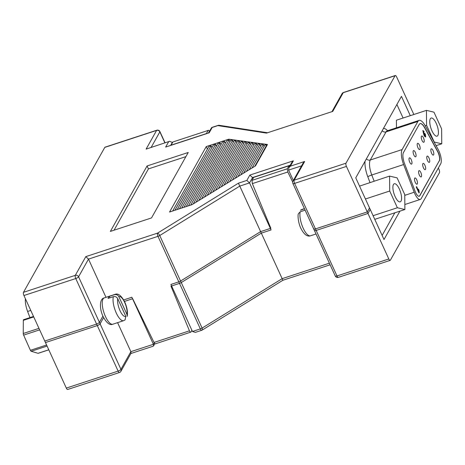 <?xml version="1.0" encoding="UTF-8"?>
<svg xmlns="http://www.w3.org/2000/svg" width="465" height="465" viewBox="0 0 465 465"><rect width="100%" height="100%" fill="white"/><g stroke="black" fill="none" stroke-linecap="round" stroke-linejoin="round"><path stroke-width="0.7" d="M124.469 301.413L132.682 298.722L154.02 342.449L189.453 330.836L170.981 286.173L179.513 283.377L157.978 236.336L88.495 259.104L105.997 297.327M23.936 295.519L45.471 342.56L97.29 325.581L75.754 278.541L23.936 295.519A2.534 0.889 -108.1 0 1 23.488 292.316L75.307 275.338L85.798 256.634L157.53 233.134A2.534 0.965 58.3 0 1 159.733 235.523L181.269 282.563L261.313 233.134L271.078 229.937L249.542 182.896L239.777 186.099L261.313 233.134M181.269 282.563A2.534 0.727 155.4 0 1 179.513 283.377M238.4 183.193L239.777 186.099L159.733 235.523A2.534 0.727 -24.6 0 1 157.978 236.336A2.534 0.889 71.9 0 1 157.53 233.134L238.4 183.193L246.839 180.432L249.839 175.084L293.392 160.814L290.393 166.156L304.662 161.483L294.176 180.182L345.989 163.203A2.534 0.889 71.9 0 0 346.437 166.412L294.624 183.39L316.159 230.431L367.972 213.452L370.221 209.442L355.754 177.839L401.452 96.36L410.293 115.663M316.159 230.431A2.534 0.727 155.4 0 1 314.416 230.483L292.88 183.443A2.534 0.727 155.4 0 0 294.624 183.39A2.534 0.889 -108.1 0 1 294.176 180.182A2.534 2.255 -150.7 0 0 292.973 181.147L303.11 163.081L304.662 161.483M266.893 145.551L266.678 145.08L264.974 144.847L251.972 168.028M267.48 144.505L228.78 139.198L206.251 146.58L169.539 212.028L192.068 204.647L255.494 165.871L267.48 144.505M229.943 141.738L228.78 139.198M196.003 202.24L230.82 140.163L232.529 140.401L233.354 142.203M201.601 198.817L234.238 140.633L235.947 140.866L236.772 142.674M207.198 195.393L237.65 141.098L239.359 141.337L240.184 143.139M212.796 191.975L241.068 141.569L242.777 141.802L243.602 143.609M218.393 188.552L244.48 142.04L246.188 142.273L247.014 144.074M223.985 185.134L247.897 142.505L249.606 142.738L250.432 144.545M232.384 180.002L253.018 143.208L251.315 142.976L229.582 181.71M253.018 143.208L253.844 145.01M235.18 178.293L254.727 143.441L256.436 143.679L257.261 145.481M240.777 174.869L258.145 143.912L259.848 144.144L260.679 145.952M246.374 171.451L261.557 144.377L263.266 144.615L264.091 146.417M193.208 203.949L229.117 139.93L226.862 140.668L190.731 205.082M207.413 149.12L206.251 146.58M174.962 210.25L211.093 145.836L208.837 146.574L172.707 210.988M211.093 145.836L211.918 147.643M179.467 208.773L215.597 144.359L213.342 145.097L177.212 209.512M215.597 144.359L216.423 146.167M183.971 207.297L220.102 142.883L217.853 143.621L181.722 208.035M220.102 142.883L220.927 144.691M188.476 205.821L224.607 141.407L222.357 142.145L186.227 206.559M224.607 141.407L225.438 143.214M85.798 256.634L88.495 259.104L78.568 276.803L100.103 323.843L103.608 317.595M249.839 175.084L252.536 177.554L253.007 178.577M290.393 166.156L288.841 167.76L288.591 170.103L293.345 180.49M346.437 166.412L367.972 213.452M395.285 75.516A2.534 0.889 71.9 0 0 395.064 75.714L343.246 92.692A2.534 0.889 -108.1 0 1 343.466 92.494L395.285 75.516A2.534 0.889 71.9 0 1 396.633 76.917L413.844 114.5M345.989 163.203L395.064 75.714M169.551 141.302L146.109 149.114L169.551 141.302L172.585 142.47M146.109 149.114L156.595 130.415L104.782 147.393L23.488 292.316M104.782 147.393A2.534 0.889 -108.1 0 1 105.003 147.19L156.815 130.212A2.534 0.889 71.9 0 0 156.595 130.415A2.534 2.255 -150.7 0 1 159.861 131.88L151.201 147.318M110.362 231.413L151.514 217.934L188.226 152.485L147.074 165.964L110.362 231.413M100.103 323.843A2.534 0.727 155.4 0 1 97.29 325.581M185.901 156.624L148.422 168.905L114.03 230.216M148.422 168.905L147.074 165.964M198.805 200.525L232.529 140.401M204.397 197.108L235.947 140.866M209.994 193.684L239.359 141.337M215.591 190.266L242.777 141.802M221.189 186.843L246.188 142.273M226.786 183.419L249.606 142.738M237.981 176.578L256.436 143.679M243.573 173.16L259.848 144.144M249.17 169.737L263.266 144.615M254.768 166.319L266.678 145.08M191.917 330.324L190.941 332.068C190.545 332.527 190.046 332.12 189.453 330.836M155.647 343.629C155.24 344.094 154.694 343.699 154.02 342.449M155.42 343.833L190.941 332.068M208.477 132.909L211.72 127.486L212.191 127.457L209.198 132.804L165.639 147.074L168.638 141.732M211.72 127.486L218.062 125.405A2.534 2.534 0 0 1 219.236 125.312A2.534 2.22 98.8 0 0 217.841 125.608L212.191 127.457M332.045 111.501L342.048 93.663A2.534 2.255 29.3 0 1 343.246 92.692L332.76 111.397L266.492 133.106L217.841 125.608A2.534 0.889 71.9 0 1 218.062 125.405M246.839 180.432L249.542 182.896L252.536 177.554L290.282 165.185M293.392 160.814L291.84 162.413L288.841 167.76M192.452 331.487L200.351 328.9L178.816 281.86L170.917 284.446L192.452 331.487L195.364 332.382L201.705 330.301A2.534 2.534 0 0 0 202.246 330.051L282.86 280.273L330.127 264.788M178.816 281.86A2.534 0.727 -24.6 0 0 180.571 281.046L202.106 328.087A2.534 0.965 58.3 0 1 202.246 330.051M292.683 182.007L287.794 171.998L252.356 183.611L270.833 228.269L260.621 231.617L180.571 281.046M119.482 372.506A2.534 2.534 0 0 0 120.9 371.337A2.534 2.255 29.3 0 0 120.947 369.361A2.534 0.727 155.4 0 1 118.133 371.105A2.534 0.889 71.9 0 0 119.482 372.506L67.663 389.484A2.534 0.889 -108.1 0 1 66.315 388.083L118.133 371.105L96.598 324.064A2.534 0.727 -24.6 0 0 99.411 322.326L120.947 369.361L130.874 351.662L153.404 344.286L131.868 297.245L123.69 299.925M96.598 324.064L44.78 341.043L66.315 388.083M102.904 316.095L99.411 322.326M120.9 371.337L131.037 353.272L130.874 351.662L117.593 322.658M313.77 228.646A2.534 0.727 -24.6 0 0 313.724 228.96A2.534 0.727 -24.6 0 0 315.462 228.908L336.997 275.948L388.816 258.97L367.28 211.93L315.462 228.908M399.912 211.156L383.997 239.527L369.53 207.925L367.28 211.93M388.816 258.97A2.534 0.889 71.9 0 0 390.164 260.377A2.534 0.889 71.9 0 0 390.385 260.173L439.46 172.684A2.534 0.889 71.9 0 0 439.012 169.481L438.344 168.022M201.705 330.301A2.534 0.889 71.9 0 1 200.351 328.9A2.534 0.727 155.4 0 0 202.106 328.087L282.156 278.657L260.621 231.617M171.23 145.115L206.536 133.548M289.422 166.72L288.974 165.802L253.681 177.368L251.995 180.374L287.289 168.807L287.794 171.998M394.802 212.831L382.125 235.435M252.356 183.611L251.995 180.374M288.974 165.802L287.289 168.807M206.472 133.42L208.157 130.415L172.864 141.982L208.157 130.415M171.178 144.987L172.864 141.982M209.512 131.066L208.384 130.212M154.217 342.827L153.404 344.286L153.566 345.89L153.188 346.198L130.909 353.499M329.389 263.178L282.156 278.657L282.796 280.163M301.355 209.779A13.84 4.859 71.9 0 1 301.907 209.477L300.471 210.244L304.47 208.756M305.121 210.18L300.227 211.784L298.379 213.749C297.571 214.97 298.193 223.52 301.186 228.943C304.924 236.104 308.58 236.609 310.527 235.784L316.02 233.982M126.957 314.375L127.178 316.403C127.927 312.184 127.114 307.377 124.73 301.971C121.324 295.571 118.087 293.037 115.029 294.368L104.218 297.908A13.84 4.859 71.9 0 0 105.456 316.537A13.84 4.859 71.9 0 0 112.838 324.215L123.649 320.67A13.84 4.859 -108.1 0 1 116.267 312.997A13.84 4.859 -108.1 0 1 113.355 296.67L108.095 298.396A13.84 4.859 -108.1 0 1 109.223 296.391L114.477 294.665C116.407 294.258 117.866 294.932 118.86 296.693L126.957 314.375A10.463 3.674 71.9 0 0 124.666 302.395A10.463 3.674 71.9 0 0 118.86 296.693M125.085 319.903L125.829 316.38L117.732 298.693C116.738 296.932 115.279 296.257 113.355 296.67M109.223 296.391L109.874 297.809M38.299 353.214A1.686 0.593 -108.1 0 1 38.177 353.307A1.686 0.593 -108.1 0 1 38.031 353.301L31.172 351.273A1.686 0.593 -108.1 0 1 30.423 350.337A1.686 0.593 -108.1 0 1 30.405 350.302L23.628 335.108A1.686 0.593 -108.1 0 1 23.25 333.504L23.331 320.339A1.686 0.593 -108.1 0 1 23.576 319.705L33.521 316.45M411.234 159.675A3.29 1.157 71.9 0 0 409.479 157.85A3.29 1.157 71.9 0 0 409.77 162.279A3.29 1.157 71.9 0 0 411.525 164.104A3.29 1.157 71.9 0 0 411.234 159.675M415.315 152.398A3.29 1.157 71.9 0 0 413.559 150.573A3.29 1.157 71.9 0 0 413.856 155.002A3.29 1.157 71.9 0 0 415.611 156.827A3.29 1.157 71.9 0 0 415.315 152.398M419.401 145.115A3.29 1.157 71.9 0 0 417.646 143.29A3.29 1.157 71.9 0 0 417.936 147.719A3.29 1.157 71.9 0 0 419.692 149.544A3.29 1.157 71.9 0 0 419.401 145.115M416.727 179.781A3.29 1.157 71.9 0 0 414.972 177.956A3.29 1.157 71.9 0 0 415.268 182.385A3.29 1.157 71.9 0 0 417.024 184.21A3.29 1.157 71.9 0 0 416.727 179.781M420.813 172.498A3.29 1.157 71.9 0 0 419.058 170.672A3.29 1.157 71.9 0 0 419.349 175.102A3.29 1.157 71.9 0 0 421.104 176.933A3.29 1.157 71.9 0 0 420.813 172.498M424.894 165.22A3.29 1.157 71.9 0 0 423.138 163.395A3.29 1.157 71.9 0 0 423.435 167.824A3.29 1.157 71.9 0 0 425.19 169.649A3.29 1.157 71.9 0 0 424.894 165.22M428.98 157.943A3.29 1.157 71.9 0 0 427.225 156.112A3.29 1.157 71.9 0 0 427.515 160.547A3.29 1.157 71.9 0 0 429.271 162.372A3.29 1.157 71.9 0 0 428.98 157.943M423.481 137.838A3.29 1.157 71.9 0 0 421.726 136.013A3.29 1.157 71.9 0 0 422.022 140.442A3.29 1.157 71.9 0 0 423.778 142.267A3.29 1.157 71.9 0 0 423.481 137.838M433.06 150.66A3.29 1.157 71.9 0 0 431.305 148.835A3.29 1.157 71.9 0 0 431.601 153.264A3.29 1.157 71.9 0 0 433.357 155.089A3.29 1.157 71.9 0 0 433.06 150.66M419.151 196.277A6.754 2.372 71.9 0 0 419.668 195.765L439.216 160.919A6.754 2.372 71.9 0 0 438.018 152.363A6.754 2.372 71.9 0 0 437.53 151.387L424.638 127.794A10.125 3.557 71.9 0 0 420.046 123.626M439.361 160.867A6.754 2.372 71.9 0 0 438.17 152.317A6.754 2.372 71.9 0 0 437.681 151.334L424.783 127.741A10.125 3.557 71.9 0 0 420.122 123.597A10.125 3.557 71.9 0 0 419.232 124.399L403.469 152.514A10.125 3.557 71.9 0 0 404.591 163.744L415.181 191.446A6.754 2.372 71.9 0 0 419.227 196.253A6.754 2.372 71.9 0 0 419.814 195.719L439.216 160.919M438.919 150.98A10.125 3.557 71.9 0 0 438.187 149.509L425.289 125.916A13.502 4.743 71.9 0 0 419.07 120.389A13.502 4.743 71.9 0 0 417.89 121.464L402.12 149.573A13.502 4.743 71.9 0 0 403.62 164.552L414.21 192.254A10.125 3.557 71.9 0 0 420.279 199.462A10.125 3.557 71.9 0 0 421.162 198.66L440.71 163.808A10.125 3.557 71.9 0 0 438.919 150.98M419.25 192.62L419.017 193.039L416.297 187.093L416.588 186.575L418.523 190.807L418.454 189.191L418.977 190.336L419.25 192.62L418.907 192.795M422.976 130.729L424.097 131.543L423.865 132.188L423.388 131.793L423.941 133.914L423.993 132.926L425.301 134.007L425.708 136.791C425.173 137.14 424.551 136.454 423.83 134.734L423.156 130.555M423.563 132.287L423.086 131.891L423.458 131.723L423.086 131.891L423.644 134.013L423.941 133.914M423.696 133.019L424.998 134.106L425.516 136.972M403.085 118.023L396.895 104.491M416.396 186.913L418.221 190.906L418.523 190.807M418.436 189.906L418.977 190.336M418.68 190.435L418.948 192.719M422.673 130.828L424.097 131.543M424.998 134.106L425.301 134.007M424.301 134.042L424.283 135.321L424.871 135.983L425.248 135.809L425.027 134.577L424.394 134.007L424.586 135.222L425.248 135.809M424.283 135.321L424.586 135.222M29.963 317.612L27.615 311.463A13.502 4.743 -108.1 0 1 25.441 298.803M392.884 187.314A9.533 3.348 71.9 0 0 395.477 197.334A9.533 3.348 71.9 0 0 400.202 201.862A9.533 3.348 71.9 0 0 401.586 198.305A9.533 3.348 71.9 0 0 398.987 188.284A9.533 3.348 71.9 0 0 394.268 183.751A9.533 3.348 71.9 0 0 392.884 187.314M374.755 219.346L404.887 209.529L404.753 194.591L397.098 177.868L389.577 176.09L359.544 186.116M389.577 176.09L389.717 191.028L397.372 207.745L404.887 209.529M397.372 207.745L373.087 215.702M389.717 191.028L365.432 198.985M429.747 121.597A9.533 3.348 71.9 0 0 432.34 131.612A9.533 3.348 71.9 0 0 437.065 136.146A9.533 3.348 71.9 0 0 438.443 132.589A9.533 3.348 71.9 0 0 435.85 122.568A9.533 3.348 71.9 0 0 431.125 118.034A9.533 3.348 71.9 0 0 429.747 121.597M441.75 143.813L441.611 128.875L433.955 112.152L426.44 110.374L426.579 125.312L434.234 142.028L441.75 143.813L436.083 145.667M426.44 110.374L396.401 120.214L396.471 127.794M426.579 125.312L425.202 125.759M164.877 142.836L159.861 131.88A2.534 0.727 -24.6 0 0 159.908 131.566L165.046 142.778M301.553 165.854L288.591 170.103M172.463 142.197L170.731 145.278M332.76 111.397L266.492 133.106M209.198 132.804L165.639 147.074M75.754 278.541A2.534 0.727 -24.6 0 0 78.568 276.803A2.534 2.255 29.3 0 0 75.307 275.338A2.534 0.889 71.9 0 0 75.754 278.541M338.351 277.355A2.534 0.889 -108.1 0 1 336.997 275.948A2.534 0.727 -24.6 0 1 335.259 276.001A2.534 2.534 0 0 0 338.351 277.355L390.164 260.377M300.227 211.784A13.84 4.859 71.9 0 0 303.145 228.106A13.84 4.859 71.9 0 0 310.527 235.784M114.477 294.665A13.84 4.859 -108.1 0 1 115.029 294.368M117.732 298.693A10.463 3.674 71.9 0 0 120.022 310.678A10.463 3.674 71.9 0 0 125.829 316.38M30.405 350.302L46.587 344.995M38.031 353.301L48.779 349.779M47.075 346.065L31.172 351.273M39.659 329.854L23.628 335.108M23.25 333.504L38.967 328.354M33.736 316.927L23.331 320.339M369.995 182.507L367.803 176.776A16.88 5.923 -108.1 0 1 365.054 161.262M383.404 128.538A16.88 5.923 -108.1 0 1 387.601 130.7M414.21 192.254L404.759 195.352M419.07 120.389L387.229 130.822A13.502 4.743 71.9 0 0 386.049 131.897L370.279 160.006A13.502 4.743 71.9 0 0 371.779 174.985L374.133 181.147M417.89 121.464L386.049 131.897A3.377 3.011 29.3 0 1 382.189 130.712M402.12 149.573L370.279 160.006A3.377 3.011 -150.7 0 1 366.42 158.821M403.62 164.552L371.779 174.985A3.377 0.43 159.1 0 0 367.803 176.776M27.615 311.463L30.766 310.434M159.908 131.566A2.534 2.534 0 0 0 156.815 130.212M219.236 125.312L267.294 132.717M343.466 92.494A2.534 2.534 0 0 0 342.048 93.663M292.973 181.147A2.534 2.534 0 0 0 292.88 183.443M153.566 345.89L154.839 343.623M335.259 276.001L313.724 228.96M301.907 209.477L304.424 208.651M112.838 324.215C109.757 325.535 106.526 322.995 103.137 316.607C99.086 308.219 99.719 298.495 104.218 297.908M123.649 320.67L125.085 319.908M38.177 353.307L48.802 349.825M420.279 199.462L404.841 204.519M387.229 130.822L386.903 130.967"/></g></svg>
